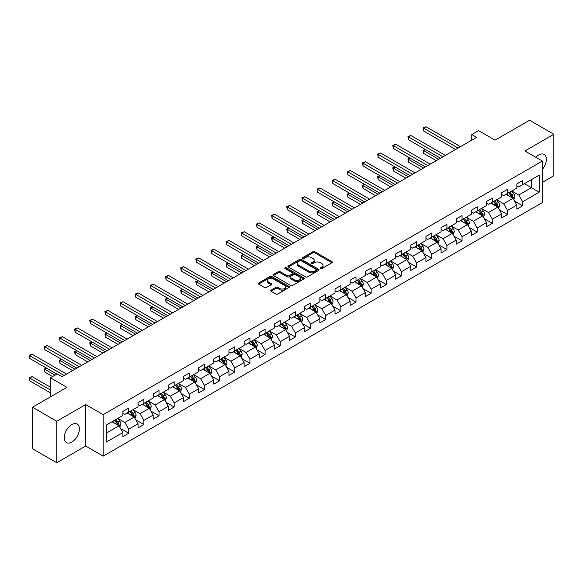 <?xml version="1.0" encoding="UTF-8"?>
<svg xmlns="http://www.w3.org/2000/svg" width="583" height="583" viewBox="0 0 583 583"><rect width="100%" height="100%" fill="white"/><g stroke="black" fill="none" stroke-linecap="round" stroke-linejoin="round"><path stroke-width="0.87" d="M320.482 268.581A0.947 0.547 0 0 0 321.816 268.581L331.946 262.736A1.348 0.78 0 0 0 332.339 262.182A1.348 0.78 0 0 0 331.946 261.629L314.784 251.725A1.348 0.78 0 0 0 312.874 251.725L302.752 257.569A0.947 0.547 0 0 0 302.475 257.956A0.947 0.547 0 0 0 302.752 258.342A0.947 0.547 0 0 0 304.086 258.342L305.397 257.584A4.314 2.492 0 0 1 311.497 257.584L312.925 258.415A4.314 2.492 0 0 1 314.186 260.171A4.314 2.492 0 0 1 312.925 261.935L311.614 262.693A0.947 0.547 0 0 0 311.337 263.079A0.947 0.547 0 0 0 311.614 263.465A0.947 0.547 0 0 0 312.947 263.465L314.259 262.707A4.314 2.492 0 0 1 320.358 262.707L321.794 263.531A4.314 2.492 0 0 1 323.055 265.294A4.314 2.492 0 0 1 321.794 267.05L320.482 267.808A0.947 0.547 0 0 0 320.205 268.195A0.947 0.547 0 0 0 320.482 268.581L320.482 267.808M71.811 442.067A10.713 6.187 120 0 0 78.807 432.622A10.713 6.187 120 0 0 77.167 424.038A10.713 6.187 120 0 0 71.811 424.57A10.713 6.187 120 0 0 64.808 434.007A10.713 6.187 120 0 0 66.455 442.592A10.713 6.187 120 0 0 71.811 442.067M542.387 169.332A10.713 6.187 120 0 0 544.15 154.422A10.713 6.187 120 0 0 538.794 154.954A10.713 6.187 120 0 0 535.879 157.308M271.022 290.145A1.348 0.78 0 0 0 270.629 290.691A1.348 0.78 0 0 0 271.022 291.245L275.839 294.021A1.348 0.78 0 0 0 277.748 294.021L288.993 287.528A1.348 0.78 0 0 0 289.394 286.982A1.348 0.78 0 0 0 288.993 286.428L271.838 276.524A1.348 0.78 0 0 0 269.929 276.524L258.677 283.017A1.348 0.78 0 0 0 258.284 283.564A1.348 0.78 0 0 0 258.677 284.118L264.493 287.477A1.348 0.78 0 0 0 266.402 287.477L271.219 284.693A1.348 0.78 0 0 0 271.612 284.147A1.348 0.78 0 0 0 271.219 283.593L268.333 281.932A3.607 2.084 0 0 1 267.276 280.459A3.607 2.084 0 0 1 269.499 278.536A3.607 2.084 0 0 1 273.434 278.987L284.73 285.51A3.607 2.084 0 0 1 285.787 286.982A3.607 2.084 0 0 1 283.557 288.906A3.607 2.084 0 0 1 279.629 288.454L277.748 287.361A1.348 0.78 0 0 0 275.839 287.361L271.022 290.145L271.022 291.245M542.387 182.377L553.85 175.76L553.85 134.265L529.568 120.244L495.091 140.153L478.577 130.621L471.778 134.542L476.632 137.348L62.097 376.676L57.236 373.878L50.437 377.799L50.437 396.863M56.755 421.261L56.755 462.756L85.701 446.046L85.701 404.551L56.755 421.261L32.473 407.24L66.95 387.331L50.437 377.799M85.701 404.551L103.184 414.644L542.387 161.068L542.387 202.563L103.184 456.139L103.184 414.644M553.85 134.265L524.904 150.975L542.387 161.068M305.492 276.903A1.348 0.78 0 0 0 307.394 276.903L318.646 270.41A1.348 0.78 0 0 0 319.039 269.863A1.348 0.78 0 0 0 318.646 269.31L301.484 259.406A1.348 0.78 0 0 0 299.582 259.406L288.33 265.899A1.348 0.78 0 0 0 287.936 266.446A1.348 0.78 0 0 0 288.33 266.999L305.492 276.903M285.415 268.785A0.947 0.547 0 0 1 286.377 268.916L303.801 278.98L292.571 285.466A1.348 0.78 0 0 1 290.662 285.466L273.507 275.555L273.507 274.455A1.348 0.78 0 0 0 273.106 275.008A1.348 0.78 0 0 0 273.507 275.555M273.507 274.455L278.317 271.678A1.348 0.78 0 0 1 280.226 271.678L287.186 275.693A1.348 0.78 0 0 0 289.088 275.693L292.287 273.85A1.348 0.78 0 0 0 292.681 273.303A1.348 0.78 0 0 0 292.287 272.749L285.036 268.566A0.947 0.547 0 0 1 284.766 268.18A0.947 0.547 0 0 1 285.342 267.677A0.947 0.547 0 0 1 286.377 267.794L303.823 277.872A1.348 0.78 0 0 1 304.217 278.419A1.348 0.78 0 0 1 303.823 278.973L303.823 277.872M56.755 462.756L32.473 448.735L32.473 407.24M120.615 428.578L128.726 433.256L128.726 429.168L138.047 423.783L138.047 427.878L143.877 424.511L143.877 420.416L153.198 415.038L153.198 419.126L159.028 415.766L159.028 411.671L168.356 406.285L168.356 410.381L174.179 407.014L174.179 402.926L183.507 397.54L183.507 401.636L189.329 398.269L189.329 394.174L198.657 388.788L198.657 392.884L204.487 389.524L204.487 385.429L213.808 380.043L213.808 384.139L219.638 380.772L219.638 376.676L228.959 371.298L228.959 375.386L234.789 372.027L234.789 367.931L244.109 362.546L244.109 366.641L249.939 363.275L249.939 359.186L259.26 353.801L259.26 357.896L265.09 354.53L265.09 350.434L274.418 345.056L274.418 349.144L280.241 345.785L280.241 341.689L289.569 336.304L289.569 340.399L295.392 337.032L295.392 332.937L304.72 327.559L304.72 331.647L310.55 328.287L310.55 324.192L319.87 318.806L319.87 322.902L325.7 319.535L325.7 315.447L335.021 310.061L335.021 314.157L340.851 310.79L340.851 306.694L350.172 301.316L350.172 305.405L356.002 302.045L356.002 297.949L365.33 292.564L365.33 296.66L371.152 293.293L371.152 289.204L380.48 283.819L380.48 287.915L386.303 284.548L386.303 280.452L395.631 275.067L395.631 279.162L401.461 275.795L401.461 271.707L410.782 266.322L410.782 270.417L416.612 267.05L416.612 262.955L425.933 257.577L425.933 261.665L431.763 258.305L431.763 254.21L441.083 248.824L441.083 252.92L446.913 249.553L446.913 245.465L456.234 240.079L456.234 244.175L462.064 240.808L462.064 236.713L471.392 231.334L471.392 235.423L477.215 232.063L477.215 227.968L486.543 222.582L486.543 226.678L492.365 223.311L492.365 219.215L501.693 213.837L501.693 217.925L507.523 214.566L507.523 210.47L516.844 205.085L516.844 209.18L522.674 205.814L522.674 201.725L539.18 192.193L539.18 175.14L531.412 179.63L531.412 187.704L539.18 192.193M128.726 433.256L122.896 436.623L122.896 432.528L106.383 442.067L106.383 425.014L122.896 415.482L122.896 411.387L128.726 408.027L128.726 412.115L138.047 406.737L138.047 402.642L143.877 399.275L143.877 403.37L153.198 397.985L153.198 393.897L159.028 390.53L159.028 394.625L168.356 389.24L168.356 385.144L174.179 381.785L174.179 385.873L183.507 380.495L183.507 376.399L189.329 373.033L189.329 377.128L198.657 371.743L198.657 367.654L204.487 364.288L204.487 368.383L213.808 362.998L213.808 358.902L219.638 355.535L219.638 359.631L228.959 354.245L228.959 350.157L234.789 346.79L234.789 350.886L244.109 345.5L244.109 341.405L249.939 338.045L249.939 342.134L259.26 336.755L259.26 332.66L265.09 329.293L265.09 333.389L274.418 328.003L274.418 323.915L280.241 320.548L280.241 324.644L289.569 319.258L289.569 315.163L295.392 311.796L295.392 315.891L304.72 310.513L304.72 306.418L310.55 303.051L310.55 307.146L319.87 301.761L319.87 297.665L325.7 294.306L325.7 298.394L335.021 293.016L335.021 288.92L340.851 285.553L340.851 289.649L350.172 284.264L350.172 280.175L356.002 276.808L356.002 280.904L365.33 275.519L365.33 271.423L371.152 268.063L371.152 272.152L380.48 266.774L380.48 262.678L386.303 259.311L386.303 263.407L395.631 258.021L395.631 253.926L401.461 250.566L401.461 254.662L410.782 249.276L410.782 245.181L416.612 241.814L416.612 245.909L425.933 240.524L425.933 236.436L431.763 233.069L431.763 237.164L441.083 231.779L441.083 227.683L446.913 224.324L446.913 228.412L456.234 223.034L456.234 218.938L462.064 215.572L462.064 219.667L471.392 214.282L471.392 210.193L477.215 206.827L477.215 210.922L486.543 205.537L486.543 201.441L492.365 198.074L492.365 202.17L501.693 196.784L501.693 192.696L507.523 189.329L507.523 193.425L516.844 188.039L516.844 183.944L522.674 180.584L522.674 184.673L539.18 175.14M127.174 413.019L134.163 417.056L124.842 422.435L117.846 418.397M122.896 413.238L124.842 414.36L128.726 412.115M124.842 422.435L128.726 429.168M134.163 417.056L138.047 423.783M142.325 404.267L149.314 408.304L139.993 413.69L132.997 409.652M138.047 404.493L139.993 405.615L143.877 403.37M139.993 413.69L143.877 420.416M149.314 408.304L153.198 415.038M157.476 395.522L164.464 399.559L155.144 404.945L148.148 400.907M153.198 395.748L155.144 396.87L159.028 394.625M155.144 404.945L159.028 411.671M164.464 399.559L168.356 406.285M172.626 386.769L179.622 390.807L170.294 396.192L163.298 392.155M168.356 386.995L170.294 388.118L174.179 385.873M170.294 396.192L174.179 402.926M179.622 390.807L183.507 397.54M187.777 378.024L194.773 382.062L185.445 387.447L178.456 383.41M183.507 378.25L185.445 379.373L189.329 377.128M185.445 387.447L189.329 394.174M194.773 382.062L198.657 388.788M202.928 369.279L209.924 373.317L200.596 378.695L193.607 374.658M198.657 369.498L200.596 370.62L204.487 368.383M200.596 378.695L204.487 385.429M209.924 373.317L213.808 380.043M218.078 360.527L225.074 364.564L215.754 369.95L208.758 365.913M213.808 360.753L215.754 361.875L219.638 359.631M215.754 369.95L219.638 376.676M225.074 364.564L228.959 371.298M233.236 351.782L240.225 355.819L230.904 361.205L223.908 357.168M228.959 352.008L230.904 353.13L234.789 350.886M230.904 361.205L234.789 367.931M240.225 355.819L244.109 362.546M248.387 343.037L255.376 347.074L246.055 352.453L239.059 348.415M244.109 343.256L246.055 344.378L249.939 342.134M246.055 352.453L249.939 359.186M255.376 347.074L259.26 353.801M263.538 334.285L270.534 338.322L261.206 343.708L254.21 339.67M259.26 334.511L261.206 335.633L265.09 333.389M261.206 343.708L265.09 350.434M270.534 338.322L274.418 345.056M278.689 325.54L285.685 329.577L276.357 334.955L269.368 330.918M274.418 325.766L276.357 326.881L280.241 324.644M276.357 334.955L280.241 341.689M285.685 329.577L289.569 336.304M293.839 316.788L300.835 320.825L291.507 326.21L284.519 322.173M289.569 317.014L291.507 318.136L295.392 315.891M291.507 326.21L295.392 332.937M300.835 320.825L304.72 327.559M308.99 308.043L315.986 312.08L306.658 317.465L299.669 313.428M304.72 308.269L306.658 309.391L310.55 307.146M306.658 317.465L310.55 324.192M315.986 312.08L319.87 318.806M324.141 299.298L331.137 303.335L321.816 308.713L314.82 304.676M319.87 299.516L321.816 300.639L325.7 298.394M321.816 308.713L325.7 315.447M331.137 303.335L335.021 310.061M339.299 290.545L346.287 294.583L336.967 299.968L329.971 295.931M335.021 290.771L336.967 291.894L340.851 289.649M336.967 299.968L340.851 306.694M346.287 294.583L350.172 301.316M354.449 281.8L361.438 285.838L352.117 291.223L345.121 287.179M350.172 282.026L352.117 283.141L356.002 280.904M352.117 291.223L356.002 297.949M361.438 285.838L365.33 292.564M369.6 273.048L376.596 277.085L367.268 282.471L360.272 278.434M365.33 273.274L367.268 274.396L371.152 272.152M367.268 282.471L371.152 289.204M376.596 277.085L380.48 283.819M384.751 264.303L391.747 268.34L382.419 273.726L375.43 269.689M380.48 264.529L382.419 265.651L386.303 263.407M382.419 273.726L386.303 280.452M391.747 268.34L395.631 275.067M399.902 255.558L406.898 259.595L397.57 264.974L390.581 260.936M395.631 255.777L397.57 256.899L401.461 254.662M397.57 264.974L401.461 271.707M406.898 259.595L410.782 266.322M415.052 246.806L422.048 250.843L412.728 256.228L405.732 252.191M410.782 247.032L412.728 248.154L416.612 245.909M412.728 256.228L416.612 262.955M422.048 250.843L425.933 257.577M430.21 238.061L437.199 242.098L427.878 247.484L420.882 243.446M425.933 238.287L427.878 239.409L431.763 237.164M427.878 247.484L431.763 254.21M437.199 242.098L441.083 248.824M445.361 229.308L452.35 233.353L443.029 238.731L436.033 234.694M441.083 229.534L443.029 230.657L446.913 228.412M443.029 238.731L446.913 245.465M452.35 233.353L456.234 240.079M460.512 220.563L467.5 224.601L458.18 229.986L451.184 225.949M456.234 220.789L458.18 221.912L462.064 219.667M458.18 229.986L462.064 236.713M467.5 224.601L471.392 231.334M475.662 211.818L482.658 215.856L473.33 221.234L466.342 217.197M471.392 212.037L473.33 213.159L477.215 210.922M473.33 221.234L477.215 227.968M482.658 215.856L486.543 222.582M490.813 203.066L497.809 207.103L488.481 212.489L481.492 208.452M486.543 203.292L488.481 204.414L492.365 202.17M488.481 212.489L492.365 219.215M497.809 207.103L501.693 213.837M505.964 194.321L512.96 198.358L503.632 203.744L496.643 199.707M501.693 194.547L503.632 195.669L507.523 193.425M503.632 203.744L507.523 210.47M512.96 198.358L516.844 205.085M524.423 183.667L531.412 187.704L518.79 194.992L511.794 190.954M516.844 185.795L518.79 186.917L522.674 184.673M518.79 194.992L522.674 201.725M85.701 446.046L103.184 456.139M471.778 134.542L471.778 140.153M106.383 433.089L119.012 425.801L112.016 421.764M119.012 425.801L122.896 432.528M514.563 201.135L522.674 205.814M499.412 209.88L507.523 214.566M484.262 218.632L492.365 223.311M469.104 227.377L477.215 232.063M453.953 236.122L462.064 240.808M438.802 244.875L446.913 249.553M423.652 253.62L431.763 258.305M408.501 262.372L416.612 267.05M393.35 271.117L401.461 275.795M378.192 279.862L386.303 284.548M363.041 288.614L371.152 293.293M347.891 297.359L356.002 302.045M332.74 306.111L340.851 310.79M317.589 314.856L325.7 319.535M302.439 323.601L310.55 328.287M287.288 332.354L295.392 337.032M272.13 341.099L280.241 345.785M256.979 349.844L265.09 354.53M241.828 358.596L249.939 363.275M226.678 367.341L234.789 372.027M211.527 376.093L219.638 380.772M196.376 384.838L204.487 389.524M181.226 393.583L189.329 398.269M166.068 402.336L174.179 407.014M150.917 411.081L159.028 415.766M135.766 419.833L143.877 424.511M320.861 268.712L321.794 268.173A4.314 2.492 0 0 0 323.055 266.416L323.055 265.294M314.186 260.171L314.186 261.293A4.314 2.492 0 0 1 312.925 263.057L311.992 263.596M331.924 262.744L314.784 252.847A1.348 0.78 0 0 0 312.874 252.847L303.124 258.473M318.631 270.425L301.484 260.521A1.348 0.78 0 0 0 299.582 260.521L288.345 267.007L288.33 265.899M316.263 270.242A0.947 0.547 0 0 0 316.54 269.863A0.947 0.547 0 0 0 316.263 269.477L301.2 260.776A0.947 0.547 0 0 0 299.866 260.776L298.481 261.578A4.314 2.492 0 0 0 297.221 263.341A4.314 2.492 0 0 0 298.481 265.097L308.779 271.044A4.314 2.492 0 0 0 314.878 271.044L316.263 270.242L316.263 271.365A0.947 0.547 0 0 0 316.54 270.986L316.54 269.863M297.221 263.341L297.221 264.463A4.314 2.492 0 0 0 298.481 266.22L298.481 265.097M316.263 271.365L314.878 272.166A4.314 2.492 0 0 1 308.779 272.166L298.481 266.22M273.522 275.57L278.317 272.8L278.317 271.678M292.681 273.303L292.681 274.425A1.348 0.78 0 0 1 292.287 274.972L289.088 276.816A1.348 0.78 0 0 1 287.186 276.816L280.226 272.8A1.348 0.78 0 0 0 278.317 272.8M294.408 279.862A3.607 2.084 0 0 0 298.336 280.314A3.607 2.084 0 0 0 300.566 278.39A3.607 2.084 0 0 0 299.509 276.918L295.53 274.622A1.348 0.78 0 0 0 293.621 274.622L290.429 276.466A1.348 0.78 0 0 0 290.028 277.02A1.348 0.78 0 0 0 290.429 277.566L294.408 279.862L294.408 280.984A3.607 2.084 0 0 0 298.336 281.436A3.607 2.084 0 0 0 300.566 279.512L300.566 278.39M290.028 277.02L290.028 278.135A1.348 0.78 0 0 0 290.429 278.689L290.429 277.566M294.408 280.984L290.429 278.689M285.787 286.982L285.787 288.097A3.607 2.084 0 0 1 283.557 290.021A3.607 2.084 0 0 1 279.629 289.576L277.748 288.483A1.348 0.78 0 0 0 275.839 288.483L271.044 291.252M267.276 280.459L267.276 281.574A3.607 2.084 0 0 0 268.333 283.054L268.333 281.932M271.197 284.708L268.333 283.054M288.993 286.428L288.993 287.528L271.838 277.639A1.348 0.78 0 0 0 269.929 277.639L258.699 284.125M513.725 199.685L514.884 196.777A3.636 2.099 -120 0 0 513.718 193.68L511.714 190.998M508.223 195.626L506.86 193.804M425.481 149.532L423.63 150.596L423.63 153.402L436.23 160.675M512.399 198.031L512.916 196.93A3.636 2.099 -120 0 0 511.874 194.744L509.87 192.069M508.959 192.594L511.182 195.56A1.851 1.071 60 0 1 511.517 196.128L512.916 196.93M508.704 192.74L510.708 195.414A3.636 2.099 60 0 1 511.75 197.608M423.63 153.402L423.098 150.29L438.656 159.276M423.098 150.29L425.262 149.408M458.085 148.06L423.63 128.165L426.056 126.766L460.512 146.654M455.651 149.459L423.63 130.971L423.63 128.165L423.098 127.859L426.056 126.766M423.63 130.971L423.098 127.859M498.574 208.437L499.733 205.522A3.636 2.099 -120 0 0 498.567 202.425L496.563 199.75M493.072 204.371L491.709 202.556M410.323 158.277L408.479 159.348L408.479 162.147L421.079 169.42M497.241 206.783L497.765 205.682A3.636 2.099 -120 0 0 496.723 203.489L494.719 200.814M493.808 201.339L496.031 204.312A1.851 1.071 60 0 1 496.366 204.873L497.765 205.682M493.553 201.485L495.557 204.167A3.636 2.099 60 0 1 496.599 206.353M408.479 162.147L407.947 159.035L423.506 168.021M407.947 159.035L410.111 158.161M483.424 217.182L484.575 214.274A3.636 2.099 -120 0 0 483.416 211.17L481.412 208.495M477.914 213.116L476.559 211.301M395.172 167.029L393.328 168.093L393.328 170.899L405.928 178.172M482.09 215.528L482.615 214.427A3.636 2.099 -120 0 0 481.573 212.241L479.569 209.559M478.658 210.091L480.88 213.057A1.851 1.071 60 0 1 481.215 213.618L482.615 214.427M478.403 210.237L480.407 212.912A3.636 2.099 60 0 1 481.449 215.098M393.328 170.899L392.796 167.787L408.355 176.766M392.796 167.787L394.961 166.906M442.934 156.805L408.479 136.918L410.906 135.511L445.361 155.406M440.5 158.204L408.479 139.716L408.479 136.918L407.947 136.604L410.906 135.511M408.479 139.716L407.947 136.604M427.776 165.55L393.328 145.663L395.755 144.263L430.21 164.151M425.35 166.957L393.328 148.468L393.328 145.663L392.796 145.356L395.755 144.263M393.328 148.468L392.796 145.356M468.273 225.927L469.424 223.019A3.636 2.099 -120 0 0 468.266 219.922L466.262 217.248M462.764 221.868L461.401 220.046M380.021 175.774L378.178 176.838L378.178 179.644L390.77 186.917M466.939 224.273L467.464 223.172A3.636 2.099 -120 0 0 466.422 220.986L464.418 218.312M463.5 218.836L465.73 221.802A1.851 1.071 60 0 1 466.065 222.371L467.464 223.172M463.252 218.982L465.256 221.657A3.636 2.099 60 0 1 466.298 223.85M378.178 179.644L377.646 176.532L393.204 185.518M377.646 176.532L379.81 175.651M453.122 234.679L454.274 231.764A3.636 2.099 -120 0 0 453.115 228.667L451.111 225.993M447.613 230.613L446.25 228.798M364.871 184.527L363.027 185.591L363.027 188.396L375.62 195.669M451.789 233.025L452.313 231.925A3.636 2.099 -120 0 0 451.271 229.731L449.26 227.057M448.349 227.581L450.579 230.555A1.851 1.071 60 0 1 450.914 231.116L452.313 231.925M448.101 227.727L450.105 230.409A3.636 2.099 60 0 1 451.147 232.595M363.027 188.396L362.488 185.285L378.046 194.263M362.488 185.285L364.659 184.403M437.964 243.424L439.123 240.517A3.636 2.099 -120 0 0 437.964 237.419L435.96 234.738M432.462 239.365L431.099 237.543M349.72 193.272L347.876 194.336L347.876 197.141L360.469 204.414M436.638 241.77L437.155 240.67A3.636 2.099 -120 0 0 436.113 238.483L434.109 235.809M433.198 236.334L435.421 239.3A1.851 1.071 60 0 1 435.763 239.861L437.155 240.67M432.943 236.479L434.947 239.154A3.636 2.099 60 0 1 435.989 241.347M347.876 197.141L347.337 194.03L362.896 203.015M347.337 194.03L349.501 193.148M412.626 174.302L378.178 154.415L380.604 153.008L415.052 172.896M410.199 175.702L378.178 157.213L378.178 154.415L377.646 154.101L380.604 153.008M378.178 157.213L377.646 154.101M397.475 183.047L363.027 163.16L365.454 161.761L399.902 181.648M395.048 184.454L363.027 165.966L363.027 163.16L362.488 162.854L365.454 161.761M363.027 165.966L362.488 162.854M382.324 191.8L347.876 171.905L350.303 170.506L384.751 190.393M379.897 193.199L347.876 174.711L347.876 171.905L347.337 171.599L350.303 170.506M347.876 174.711L347.337 171.599M367.173 200.545L332.718 180.657L335.152 179.251L369.6 199.146M364.747 201.944L332.718 183.456L332.718 180.657L332.186 180.344L335.152 179.251M332.718 183.456L332.186 180.344M352.023 209.29L317.567 189.402L319.994 188.003L354.449 207.891M349.589 210.696L317.567 192.208L317.567 189.402L317.035 189.096L319.994 188.003M317.567 192.208L317.035 189.096M336.865 218.042L302.417 198.147L304.843 196.748L339.299 216.636M334.438 219.441L302.417 200.953L302.417 198.147L301.885 197.841L304.843 196.748M302.417 200.953L301.885 197.841M321.714 226.787L287.266 206.899L289.693 205.493L324.141 225.388M319.287 228.193L287.266 209.705L287.266 206.899L286.734 206.593L289.693 205.493M287.266 209.705L286.734 206.593M306.563 235.539L272.115 215.644L274.542 214.245L308.99 234.133M304.137 236.938L272.115 218.45L272.115 215.644L271.576 215.338L274.542 214.245M272.115 218.45L271.576 215.338M291.413 244.284L256.965 224.397L259.391 222.99L293.839 242.885M288.986 245.683L256.965 227.195L256.965 224.397L256.425 224.083L259.391 222.99M256.965 227.195L256.425 224.083M276.262 253.029L241.807 233.142L244.241 231.743L278.689 251.63M273.835 254.436L241.807 235.947L241.807 233.142L241.275 232.836L244.241 231.743M241.807 235.947L241.275 232.836M261.111 261.782L226.656 241.887L229.083 240.488L263.538 260.375M258.677 263.181L226.656 244.692L226.656 241.887L226.124 241.581L229.083 240.488M226.656 244.692L226.124 241.581M245.96 270.527L211.505 250.639L213.932 249.233L248.387 269.127M243.526 271.926L211.505 253.445L211.505 250.639L210.973 250.326L213.932 249.233M211.505 253.445L210.973 250.326M230.802 279.279L196.354 259.384L198.781 257.985L233.236 277.872M228.376 280.678L196.354 262.19L196.354 259.384L195.822 259.078L198.781 257.985M196.354 262.19L195.822 259.078M215.652 288.024L181.204 268.136L183.63 266.73L218.078 286.625M213.225 289.423L181.204 270.935L181.204 268.136L180.672 267.823L183.63 266.73M181.204 270.935L180.672 267.823M200.501 296.769L166.053 276.881L168.48 275.482L202.928 295.37M198.074 298.175L166.053 279.687L166.053 276.881L165.514 276.575L168.48 275.482M166.053 279.687L165.514 276.575M185.35 305.521L150.902 285.626L153.329 284.227L187.777 304.115M182.924 306.92L150.902 288.432L150.902 285.626L150.363 285.32L153.329 284.227M150.902 288.432L150.363 285.32M170.2 314.266L135.744 294.379L138.178 292.972L172.626 312.867M167.773 315.665L135.744 297.177L135.744 294.379L135.212 294.065L138.178 292.972M135.744 297.177L135.212 294.065M155.049 323.011L120.594 303.124L123.02 301.724L157.476 321.612M152.615 324.418L120.594 305.929L120.594 303.124L120.062 302.817L123.02 301.724M120.594 305.929L120.062 302.817M139.891 331.763L105.443 311.869L107.87 310.469L142.325 330.357M137.464 333.163L105.443 314.674L105.443 311.869L104.911 311.562L107.87 310.469M105.443 314.674L104.911 311.562M422.813 252.177L423.972 249.262A3.636 2.099 -120 0 0 422.806 246.164L420.802 243.49M417.311 248.11L415.949 246.288M334.569 202.017L332.718 203.088L332.718 205.886L345.318 213.159M421.487 250.522L422.005 249.422A3.636 2.099 -120 0 0 420.962 247.228L418.958 244.554M418.047 245.079L420.27 248.052A1.851 1.071 60 0 1 420.605 248.613L422.005 249.422M417.792 245.224L419.796 247.899A3.636 2.099 60 0 1 420.839 250.092M332.718 205.886L332.186 202.775L347.745 211.76M332.186 202.775L334.351 201.893M407.663 260.922L408.821 258.014A3.636 2.099 -120 0 0 407.655 254.909L405.651 252.235M402.161 256.855L400.798 255.041M319.411 210.769L317.567 211.833L317.567 214.639L330.167 221.912M406.336 259.267L406.854 258.167A3.636 2.099 -120 0 0 405.812 255.981L403.808 253.299M402.897 253.831L405.119 256.797A1.851 1.071 60 0 1 405.455 257.358L406.854 258.167M402.642 253.977L404.646 256.651A3.636 2.099 60 0 1 405.688 258.837M317.567 214.639L317.035 211.527L332.594 220.505M317.035 211.527L319.2 210.645M392.512 269.667L393.671 266.759A3.636 2.099 -120 0 0 392.505 263.662L390.501 260.987M387.01 265.608L385.647 263.786M304.26 219.514L302.417 220.578L302.417 223.384L315.017 230.657M391.178 268.012L391.703 266.912A3.636 2.099 -120 0 0 390.661 264.726L388.657 262.051M387.746 262.576L389.969 265.542A1.851 1.071 60 0 1 390.304 266.11L391.703 266.912M387.491 262.722L389.495 265.396A3.636 2.099 60 0 1 390.537 267.59M302.417 223.384L301.885 220.272L317.444 229.257M301.885 220.272L304.049 219.39M377.361 278.419L378.513 275.504A3.636 2.099 -120 0 0 377.354 272.407L375.35 269.732M371.852 274.353L370.496 272.538M289.11 228.266L287.266 229.33L287.266 232.136L299.859 239.409M376.028 276.765L376.552 275.664A3.636 2.099 -120 0 0 375.51 273.471L373.506 270.796M372.595 271.321L374.818 274.294A1.851 1.071 60 0 1 375.153 274.855L376.552 275.664M372.34 271.467L374.344 274.148A3.636 2.099 60 0 1 375.386 276.335M287.266 232.136L286.734 229.017L302.293 238.002M286.734 229.017L288.898 228.142M362.211 287.164L363.362 284.256A3.636 2.099 -120 0 0 362.203 281.152L360.199 278.477M356.701 283.098L355.339 281.283M273.959 237.011L272.115 238.075L272.115 240.881L284.708 248.154M360.877 285.51L361.402 284.409A3.636 2.099 -120 0 0 360.36 282.223L358.356 279.541M357.437 280.073L359.667 283.039A1.851 1.071 60 0 1 360.002 283.6L361.402 284.409M357.19 280.219L359.194 282.893A3.636 2.099 60 0 1 360.236 285.08M272.115 240.881L271.576 237.769L287.142 246.755M271.576 237.769L273.748 236.887M347.06 295.916L348.211 293.001A3.636 2.099 -120 0 0 347.053 289.904L345.049 287.23M341.551 291.85L340.188 290.028M258.808 245.756L256.965 246.828L256.965 249.626L269.557 256.899M345.726 294.262L346.244 293.154A3.636 2.099 -120 0 0 345.202 290.968L343.198 288.293M342.287 288.818L344.509 291.784A1.851 1.071 60 0 1 344.852 292.353L346.244 293.154M342.032 288.964L344.043 291.638A3.636 2.099 60 0 1 345.085 293.832M256.965 249.626L256.425 246.514L271.984 255.5M256.425 246.514L258.597 245.632M331.902 304.661L333.061 301.754A3.636 2.099 -120 0 0 331.902 298.649L329.891 295.975M326.4 300.595L325.037 298.78M243.658 254.509L241.807 255.573L241.807 258.378L254.407 265.651M330.576 303.007L331.093 301.907A3.636 2.099 -120 0 0 330.051 299.713L328.047 297.038M327.136 297.563L329.359 300.536A1.851 1.071 60 0 1 329.701 301.098L331.093 301.907M326.881 297.716L328.885 300.391A3.636 2.099 60 0 1 329.927 302.577M241.807 258.378L241.275 255.267L256.833 264.245M241.275 255.267L243.439 254.385M316.751 313.406L317.91 310.499A3.636 2.099 -120 0 0 316.744 307.401L314.74 304.72M311.249 309.347L309.886 307.525M228.507 263.254L226.656 264.318L226.656 267.123L239.256 274.396M315.425 311.752L315.942 310.652A3.636 2.099 -120 0 0 314.9 308.465L312.896 305.791M311.985 306.315L314.208 309.281A1.851 1.071 60 0 1 314.543 309.85L315.942 310.652M311.73 306.461L313.734 309.136A3.636 2.099 60 0 1 314.776 311.329M226.656 267.123L226.124 264.012L241.683 272.997M226.124 264.012L228.288 263.13M301.6 322.159L302.759 319.244A3.636 2.099 -120 0 0 301.593 316.146L299.589 313.472M296.098 318.092L294.736 316.278M213.349 272.006L211.505 273.07L211.505 275.868L224.105 283.141M300.274 320.504L300.792 319.404A3.636 2.099 -120 0 0 299.749 317.21L297.745 314.536M296.834 315.06L299.057 318.034A1.851 1.071 60 0 1 299.392 318.595L300.792 319.404M296.579 315.206L298.583 317.888A3.636 2.099 60 0 1 299.626 320.074M211.505 275.868L210.973 272.757L226.532 281.742M210.973 272.757L213.138 271.882M286.45 330.904L287.601 327.996A3.636 2.099 -120 0 0 286.442 324.891L284.438 322.217M280.94 326.837L279.585 325.022M198.198 280.751L196.354 281.815L196.354 284.621L208.954 291.894M285.116 329.249L285.641 328.149A3.636 2.099 -120 0 0 284.599 325.963L282.595 323.281M281.684 323.813L283.906 326.779A1.851 1.071 60 0 1 284.242 327.34L285.641 328.149M281.429 323.959L283.433 326.633A3.636 2.099 60 0 1 284.475 328.819M196.354 284.621L195.822 281.509L211.381 290.487M195.822 281.509L197.987 280.627M271.299 339.656L272.45 336.741A3.636 2.099 -120 0 0 271.292 333.644L269.288 330.969M265.79 335.589L264.427 333.767M183.047 289.496L181.204 290.567L181.204 293.366L193.796 300.639M269.965 338.002L270.49 336.894A3.636 2.099 -120 0 0 269.448 334.708L267.444 332.033M266.533 332.558L268.756 335.524A1.851 1.071 60 0 1 269.091 336.092L270.49 336.894M266.278 332.704L268.282 335.378A3.636 2.099 60 0 1 269.324 337.572M181.204 293.366L180.672 290.254L196.231 299.239M180.672 290.254L182.836 289.372M256.148 348.401L257.3 345.493A3.636 2.099 -120 0 0 256.141 342.389L254.137 339.714M250.639 344.334L249.276 342.52M167.897 298.248L166.053 299.312L166.053 302.118L178.646 309.391M254.815 346.747L255.339 345.646A3.636 2.099 -120 0 0 254.297 343.453L252.286 340.778M251.375 341.303L253.605 344.276A1.851 1.071 60 0 1 253.94 344.837L255.339 345.646M251.127 341.456L253.131 344.13A3.636 2.099 60 0 1 254.173 346.317M166.053 302.118L165.514 299.006L181.073 307.984M165.514 299.006L167.685 298.124M240.99 357.146L242.149 354.238A3.636 2.099 -120 0 0 240.99 351.141L238.986 348.459M235.488 353.087L234.126 351.265M152.746 306.993L150.902 308.057L150.902 310.863L163.495 318.136M239.664 355.492L240.181 354.391A3.636 2.099 -120 0 0 239.139 352.205L237.135 349.53M236.224 350.055L238.447 353.021A1.851 1.071 60 0 1 238.79 353.582L240.181 354.391M235.969 350.201L237.973 352.875A3.636 2.099 60 0 1 239.015 355.069M150.902 310.863L150.363 307.751L165.922 316.737M150.363 307.751L152.527 306.869M225.84 365.898L226.998 362.983A3.636 2.099 -120 0 0 225.832 359.886L223.828 357.211M220.338 361.832L218.975 360.017M137.595 315.738L135.744 316.809L135.744 319.608L148.344 326.881M224.513 364.244L225.031 363.143A3.636 2.099 -120 0 0 223.989 360.95L221.985 358.275M221.074 358.8L223.296 361.773A1.851 1.071 60 0 1 223.632 362.334L225.031 363.143M220.819 358.946L222.823 361.628A3.636 2.099 60 0 1 223.865 363.814M135.744 319.608L135.212 316.496L150.771 325.482M135.212 316.496L137.377 315.622M210.689 374.643L211.848 371.735A3.636 2.099 -120 0 0 210.682 368.631L208.678 365.956M205.187 370.577L203.824 368.762M122.437 324.491L120.594 325.554L120.594 328.36L133.194 335.633M209.363 372.989L209.88 371.888A3.636 2.099 -120 0 0 208.838 369.702L206.834 367.02M205.923 367.552L208.146 370.518A1.851 1.071 60 0 1 208.481 371.079L209.88 371.888M205.668 367.698L207.672 370.373A3.636 2.099 60 0 1 208.714 372.559M120.594 328.36L120.062 325.248L135.62 334.227M120.062 325.248L122.226 324.367M195.538 383.388L196.697 380.48A3.636 2.099 -120 0 0 195.531 377.383L193.527 374.709M190.036 379.329L188.673 377.507M107.287 333.236L105.443 334.299L105.443 337.105L118.043 344.378M194.205 381.734L194.729 380.633A3.636 2.099 -120 0 0 193.687 378.447L191.683 375.773M190.772 376.297L192.995 379.263A1.851 1.071 60 0 1 193.33 379.832L194.729 380.633M190.517 376.443L192.521 379.118A3.636 2.099 60 0 1 193.563 381.311M105.443 337.105L104.911 333.993L120.47 342.979M104.911 333.993L107.075 333.112M180.387 392.14L181.539 389.225A3.636 2.099 -120 0 0 180.38 386.128L178.376 383.454M174.878 388.074L173.523 386.259M92.136 341.988L90.292 343.052L90.292 345.857L102.885 353.13M179.054 390.486L179.579 389.386A3.636 2.099 -120 0 0 178.536 387.192L176.532 384.518M175.621 385.042L177.844 388.016A1.851 1.071 60 0 1 178.179 388.577L179.579 389.386M175.366 385.188L177.37 387.87A3.636 2.099 60 0 1 178.413 390.056M90.292 345.857L89.76 342.746L105.319 351.724M89.76 342.746L91.925 341.864M165.237 400.885L166.388 397.978A3.636 2.099 -120 0 0 165.229 394.88L163.225 392.199M159.727 396.826L158.365 395.004M76.985 350.733L75.141 351.797L75.141 354.602L87.734 361.875M163.903 399.231L164.428 398.131A3.636 2.099 -120 0 0 163.386 395.944L161.382 393.27M160.463 393.795L162.693 396.761A1.851 1.071 60 0 1 163.029 397.322L164.428 398.131M160.216 393.94L162.22 396.615A3.636 2.099 60 0 1 163.262 398.801M75.141 354.602L74.602 351.491L90.168 360.476M74.602 351.491L76.774 350.609M124.74 340.508L90.292 320.621L92.719 319.222L127.174 339.109M122.313 341.915L90.292 323.427L90.292 320.621L89.76 320.315L92.719 319.222M90.292 323.427L89.76 320.315M109.589 349.261L75.141 329.366L77.568 327.967L112.016 347.854M107.163 350.66L75.141 332.172L75.141 329.366L74.602 329.06L77.568 327.967M75.141 332.172L74.602 329.06M150.086 409.638L151.237 406.723A3.636 2.099 -120 0 0 150.079 403.625L148.075 400.951M144.577 405.571L143.214 403.749M61.834 359.478L59.991 360.549L59.991 363.347L72.584 370.62M148.752 407.983L149.27 406.883A3.636 2.099 -120 0 0 148.228 404.689L146.224 402.015M145.313 402.54L147.535 405.513A1.851 1.071 60 0 1 147.878 406.074L149.27 406.883M145.058 402.685L147.069 405.36A3.636 2.099 60 0 1 148.111 407.553M59.991 363.347L59.451 360.236L75.01 369.221M59.451 360.236L61.623 359.354M94.439 358.006L59.991 338.118L62.417 336.712L96.865 356.607M92.012 359.405L59.991 340.917L59.991 338.118L59.451 337.805L62.417 336.712M59.991 340.917L59.451 337.805M134.928 418.383L136.087 415.475A3.636 2.099 -120 0 0 134.928 412.37L132.917 409.696M129.426 414.316L128.063 412.502M46.684 368.23L44.833 369.294L44.833 372.1L52.579 376.567M133.602 416.728L134.119 415.628A3.636 2.099 -120 0 0 133.077 413.442L131.073 410.76M130.162 411.292L132.385 414.258A1.851 1.071 60 0 1 132.727 414.819L134.119 415.628M129.907 411.438L131.911 414.112A3.636 2.099 60 0 1 132.953 416.298M44.833 372.1L44.301 368.988L55.006 375.168M44.301 368.988L46.465 368.106M79.288 366.751L44.833 346.863L47.267 345.464L81.715 365.352M76.861 368.157L44.833 349.669L44.833 346.863L44.301 346.557L47.267 345.464M44.833 349.669L44.301 346.557M119.777 427.128L120.936 424.22A3.636 2.099 -120 0 0 119.77 421.123L117.766 418.441M114.275 423.069L112.913 421.247M50.437 387.221L32.116 376.64L29.682 378.039L29.682 380.845L50.437 392.833M118.451 425.473L118.968 424.373A3.636 2.099 -120 0 0 117.926 422.187L115.922 419.512M115.011 420.037L117.234 423.003A1.851 1.071 60 0 1 117.569 423.571L118.968 424.373M114.756 420.183L116.76 422.857A3.636 2.099 60 0 1 117.802 425.051M29.682 380.845L29.15 377.733L50.437 390.027M29.15 377.733L32.116 376.64M64.137 375.503L29.682 355.608L32.116 354.209L66.564 374.097M56.85 374.097L29.682 358.414L29.682 355.608L29.15 355.302L32.116 354.209M29.682 358.414L29.15 355.302M321.794 268.173L321.794 267.05M311.614 263.465L311.614 262.693M312.925 263.057L312.925 261.935M302.752 258.342L302.752 257.569M312.874 252.847L312.874 251.725M314.784 252.847L314.784 251.725M331.946 262.736L331.946 261.629M299.582 260.521L299.582 259.406M301.484 260.521L301.484 259.406M318.646 270.41L318.646 269.31M308.779 272.166L308.779 271.044M314.878 272.166L314.878 271.044M280.226 272.8L280.226 271.678M287.186 276.816L287.186 275.693M289.088 276.816L289.088 275.693M292.287 274.972L292.287 273.85M286.377 268.916L286.377 267.794M275.839 288.483L275.839 287.361M277.748 288.483L277.748 287.361M279.629 289.576L279.629 288.454M271.219 284.693L271.219 283.593M258.677 284.118L258.677 283.017M269.929 277.639L269.929 276.524M271.838 277.639L271.838 276.524M512.603 198.147L514.862 196.85M511.874 194.744L513.718 193.68M509.287 196.238L510.708 195.414M497.445 206.899L499.704 205.595M496.723 203.489L498.567 202.425M494.136 204.983L495.557 204.167M482.294 215.644L484.553 214.34M481.573 212.241L483.416 211.17M478.986 213.735L480.407 212.912M467.143 224.397L469.402 223.092M466.422 220.986L468.266 219.922M463.828 222.48L465.256 221.657M451.993 233.142L454.252 231.837M451.271 229.731L453.115 228.667M448.677 231.225L450.105 230.409M436.842 241.887L439.101 240.59M436.113 238.483L437.964 237.419M433.526 239.977L434.947 239.154M421.691 250.639L423.95 249.335M420.962 247.228L422.806 246.164M418.375 248.722L419.796 247.899M406.54 259.384L408.792 258.08M405.812 255.981L407.655 254.909M403.225 257.475L404.646 256.651M391.382 268.136L393.642 266.832M390.661 264.726L392.505 263.662M388.074 266.22L389.495 265.396M376.232 276.881L378.491 275.577M375.51 273.471L377.354 272.407M372.923 274.965L374.344 274.148M361.081 285.626L363.34 284.322M360.36 282.223L362.203 281.152M357.765 283.717L359.194 282.893M345.93 294.379L348.189 293.074M345.202 290.968L347.053 289.904M342.615 292.462L344.043 291.638M330.78 303.124L333.039 301.819M330.051 299.713L331.902 298.649M327.464 301.214L328.885 300.391M315.629 311.876L317.888 310.571M314.9 308.465L316.744 307.401M312.313 309.959L313.734 309.136M300.478 320.621L302.73 319.316M299.749 317.21L301.593 316.146M297.162 318.704L298.583 317.888M285.32 329.366L287.579 328.061M284.599 325.963L286.442 324.891M282.012 327.457L283.433 326.633M270.169 338.118L272.429 336.814M269.448 334.708L271.292 333.644M266.854 336.202L268.282 335.378M255.019 346.863L257.278 345.559M254.297 343.453L256.141 342.389M251.703 344.954L253.131 344.13M239.868 355.608L242.127 354.311M239.139 352.205L240.99 351.141M236.552 353.699L237.973 352.875M224.717 364.36L226.976 363.056M223.989 360.95L225.832 359.886M221.402 362.444L222.823 361.628M209.567 373.105L211.818 371.801M208.838 369.702L210.682 368.631M206.251 371.196L207.672 370.373M194.409 381.858L196.668 380.553M193.687 378.447L195.531 377.383M191.1 379.941L192.521 379.118M179.258 390.603L181.517 389.298M178.536 387.192L180.38 386.128M175.949 388.686L177.37 387.87M164.107 399.348L166.366 398.051M163.386 395.944L165.229 394.88M160.791 397.438L162.22 396.615M148.957 408.1L151.216 406.796M148.228 404.689L150.079 403.625M145.641 406.183L147.069 405.36M133.806 416.845L136.065 415.541M133.077 413.442L134.928 412.37M130.49 414.936L131.911 414.112M118.655 425.597L120.914 424.293M117.926 422.187L119.77 421.123M115.339 423.681L116.76 422.857"/></g></svg>
